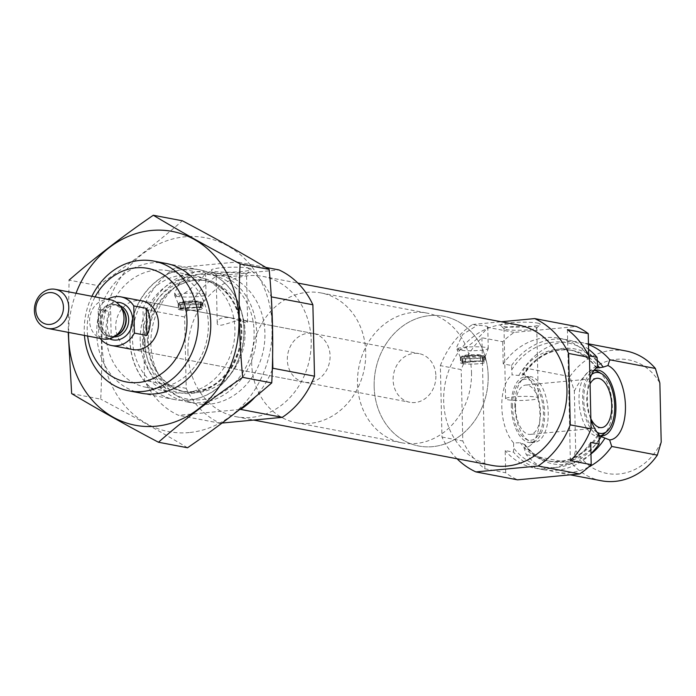 <?xml version="1.0" encoding="UTF-8"?>
<svg xmlns="http://www.w3.org/2000/svg" width="696" height="696" viewBox="0 0 696 696"><rect width="100%" height="100%" fill="white"/><g stroke="black" fill="none" stroke-linecap="round" stroke-linejoin="round"><path stroke-width="0.52" stroke-dasharray="3.48 2.61" d="M244.444 273.137A15.19 1.888 -1.3 0 1 246.523 274.033A15.19 1.888 -1.3 0 1 246.41 274.276A15.19 1.888 -1.3 0 1 231.376 276.269A15.19 1.888 -1.3 0 1 216.265 274.955A15.19 1.888 -1.3 0 1 216.143 274.72A15.19 1.888 -1.3 0 1 227.34 272.649A15.19 1.888 -1.3 0 1 244.444 273.137M245.575 322.753L230.489 317.724C222.085 316.889 217.665 318.62 217.23 322.918C216.847 330.156 236.388 318.037 244.574 320.412L247.619 322.231L245.575 322.753M588.659 467.016A66.05 56.681 100.8 0 1 555.643 472.062A66.05 56.681 100.8 0 1 526.22 454.584L524.105 448.059L525.028 444.7L520.321 442.743L513.648 442.926L513.518 452.165L505.183 450.573L505.688 472.758A82.563 70.844 100.8 0 0 517.572 479.84M599.16 434.8L597.925 434.591L599.056 435.766M588.738 355.769A66.05 56.681 100.8 0 0 559.314 338.291A66.05 56.681 100.8 0 0 503.217 363.895L511.551 365.478L512.099 374.848L518.79 375.466L523.488 374.674L522.418 373.665L524.253 367.897A66.05 56.681 100.8 0 1 580.342 342.293A66.05 56.681 100.8 0 1 588.485 344.59M522.539 375.17A56.559 48.529 100.8 0 1 572.399 350.445C552.92 347.582 536.651 355.769 523.592 375.005L523.488 374.674A58.49 50.19 100.8 0 1 597.133 360.258M589.947 378.763A37.793 18.835 84.6 0 0 590.878 419.723M567.405 329.626L570.381 460.674M522.418 373.665A37.793 18.835 -95.4 0 1 523.714 374.326A37.793 18.835 -95.4 0 1 539.609 408.63A37.793 18.835 -95.4 0 1 530.456 445.31A37.793 18.835 -95.4 0 1 524.105 448.059M524.253 367.897L569.867 376.579L574.339 391.178L575.679 450.242L571.834 463.258L526.22 454.584M457.037 458.76A82.563 70.844 100.8 0 1 441.977 437.045L440.359 365.635L461.187 369.602A82.563 70.844 100.8 0 1 481.893 337.751L502.712 341.71A82.563 70.844 100.8 0 1 514.222 332.41L576.349 326.511M440.359 365.635A82.563 70.844 100.8 0 1 472.575 324.484L477.204 325.363L462.692 334.471L456.854 346.678L456.898 349.131A15.686 1.949 178.7 0 0 456.915 349.227A15.686 1.949 178.7 0 0 459.038 350.062L456.854 346.678M514.222 332.41L487.522 327.329C484.32 332.775 467.381 349.331 459.038 350.062A15.686 1.949 178.7 0 0 476.316 350.584A15.686 1.949 178.7 0 0 488.244 348.522A15.686 1.949 178.7 0 0 488.261 348.426A15.686 1.949 178.7 0 0 472.532 346.825A15.686 1.949 178.7 0 0 456.898 349.131M590.704 442.456A66.05 56.681 100.8 0 1 534.615 468.06A66.05 56.681 100.8 0 1 505.183 450.573M503.217 363.895L502.712 341.71M441.977 437.045L462.805 441.003L461.187 369.602M481.893 337.751L484.86 468.8A82.563 70.844 100.8 0 1 462.805 441.003M484.86 468.8L505.688 472.758M590.956 453.662A66.05 56.681 100.8 0 1 542.941 469.643A66.05 56.681 100.8 0 1 513.518 452.165M511.551 365.478A66.05 56.681 100.8 0 1 567.64 339.874A66.05 56.681 100.8 0 1 588.59 349.305M601.257 480.745A66.05 56.681 100.8 0 1 571.834 463.258M569.867 376.579A66.05 56.681 100.8 0 1 625.956 350.975M661.2 442.117A57.794 49.59 100.8 0 1 575.679 450.242M574.339 391.178A57.794 49.59 100.8 0 1 659.86 383.061M462.535 362.703A11.971 1.488 -1.3 0 1 462.092 362.607L461.822 357.875L461.927 362.52L482.685 360.65A11.971 1.488 -1.3 0 1 483.659 360.832L483.711 356.274L483.816 360.92L463.058 362.79A11.971 1.488 -1.3 0 1 462.535 362.703M462.553 363.521A11.971 1.488 178.7 0 0 476.038 363.904A11.971 1.488 178.7 0 0 484.86 362.268A11.971 1.488 178.7 0 0 472.854 361.059A11.971 1.488 178.7 0 0 460.917 362.816A11.971 1.488 178.7 0 0 462.553 363.521M463.058 362.79L462.953 358.292A11.971 1.488 178.7 0 0 476.377 358.553A11.971 1.488 178.7 0 0 484.738 356.944A11.971 1.488 178.7 0 0 484.642 356.761A11.971 1.488 178.7 0 0 483.555 356.335L483.007 355.369L464.972 357.083A10.736 1.331 178.7 0 0 477.36 357.091A10.736 1.331 178.7 0 0 483.381 355.578A10.736 1.331 178.7 0 0 483.007 355.369M482.685 360.65L482.589 356.143A11.971 1.488 178.7 0 0 469.887 355.839A11.971 1.488 178.7 0 0 460.891 357.3A11.971 1.488 178.7 0 0 460.804 357.492A11.971 1.488 178.7 0 0 461.987 358.101L462.483 356.604L480.51 354.899L482.589 356.143M480.51 354.899A10.736 1.331 178.7 0 0 469.374 354.795A10.736 1.331 178.7 0 0 462.092 356.065A10.736 1.331 178.7 0 0 462.483 356.604M491.959 465.407A71.418 61.283 100.8 0 1 443.665 401.105A71.418 61.283 100.8 0 1 518.659 325.084M472.575 324.484L501.198 321.761M201.283 307.145L181.038 309.067A11.762 1.462 -1.3 0 1 180.516 308.981A11.762 1.462 -1.3 0 1 180.064 308.885L179.803 303.952L179.907 308.798L200.309 306.962A11.762 1.462 -1.3 0 1 201.283 307.145L200.796 301.655L182.752 303.369A10.736 1.331 178.7 0 0 195.141 303.386A10.736 1.331 178.7 0 0 201.188 301.873A10.736 1.331 178.7 0 0 200.796 301.655L201.17 302.438A11.762 1.462 178.7 0 1 202.231 302.856A11.762 1.462 178.7 0 1 202.327 303.038L202.458 308.563A11.762 1.462 178.7 0 0 190.661 307.371A11.762 1.462 178.7 0 0 178.933 309.102A11.762 1.462 178.7 0 0 180.534 309.798A11.762 1.462 178.7 0 0 193.784 310.172A11.762 1.462 178.7 0 0 202.458 308.563M181.038 309.067L180.934 304.361A11.762 1.462 178.7 0 0 194.114 304.622A11.762 1.462 178.7 0 0 202.327 303.038M200.309 306.962L200.204 302.247A11.762 1.462 178.7 0 0 187.729 301.951A11.762 1.462 178.7 0 0 178.889 303.386A11.762 1.462 178.7 0 0 178.802 303.569A11.762 1.462 178.7 0 0 179.959 304.169L180.29 302.908L198.334 301.185L200.204 302.247M198.334 301.185A10.736 1.331 178.7 0 0 187.189 301.09A10.736 1.331 178.7 0 0 179.89 302.351A10.736 1.331 178.7 0 0 180.29 302.908M222.05 423.055L220.171 423.238A82.563 70.844 100.8 0 1 186.232 388.368L184.614 316.967A82.563 70.844 100.8 0 1 216.821 275.807L205.32 273.624C202.127 279.061 185.179 295.626 176.836 296.357L174.653 292.973L180.49 280.758L195.002 271.657L175.174 267.882L237.301 261.983A82.563 70.844 100.8 0 1 271.231 296.853L272.597 356.83M184.614 316.967L142.958 309.033A82.563 70.844 100.8 0 1 175.174 267.882M87.644 336.038A57.794 49.59 100.8 0 1 87.209 329.904A57.794 49.59 100.8 0 1 95.091 296.896M304.074 382.165A24.769 21.254 100.8 0 1 287.326 359.858A24.769 21.254 100.8 0 1 313.339 333.497A24.769 21.254 100.8 0 1 329.582 361.807A24.769 21.254 100.8 0 1 304.074 382.165L132.466 349.505A24.769 21.254 100.8 0 1 115.719 327.198A24.769 21.254 100.8 0 1 141.732 300.837L230.489 317.724M84.451 335.428A66.05 56.681 100.8 0 1 84.251 331.374A66.05 56.681 100.8 0 1 91.907 296.287M129.865 340.057A66.05 56.681 100.8 0 1 199.221 269.752A66.05 56.681 100.8 0 1 242.547 345.242A66.05 56.681 100.8 0 1 174.522 399.53A66.05 56.681 100.8 0 1 129.865 340.057M142.567 342.475A66.05 56.681 100.8 0 1 211.923 272.171A66.05 56.681 100.8 0 1 255.258 347.652A66.05 56.681 100.8 0 1 187.224 401.949A66.05 56.681 100.8 0 1 142.567 342.475M150.893 344.059A66.05 56.681 100.8 0 1 220.258 273.754A66.05 56.681 100.8 0 1 263.584 349.244A66.05 56.681 100.8 0 1 195.559 403.532A66.05 56.681 100.8 0 1 150.893 344.059M272.275 369.733A82.563 70.844 100.8 0 1 255.293 396.868M239.694 409.5L178.515 415.312A82.563 70.844 100.8 0 1 144.577 380.442L142.958 309.033M220.171 423.238L178.515 415.312M186.232 388.368L144.577 380.442M248.42 268.056A19.923 2.48 -1.3 0 1 250.995 269.552A19.923 2.48 -1.3 0 1 231.281 272.162A19.923 2.48 -1.3 0 1 211.471 270.448A19.923 2.48 -1.3 0 1 224.799 267.49A19.923 2.48 -1.3 0 1 248.42 268.056M205.32 273.624A15.686 1.949 178.7 0 0 205.572 273.258A15.686 1.949 178.7 0 0 195.002 271.657M265.82 267.412L237.301 261.983M216.821 275.807L278.948 269.909M187.92 352.428A71.418 61.283 100.8 0 1 262.914 276.416A71.418 61.283 100.8 0 1 309.764 358.031A71.418 61.283 100.8 0 1 236.205 416.73A71.418 61.283 100.8 0 1 187.92 352.428M176.836 296.357A15.686 1.949 178.7 0 0 194.123 296.879A15.686 1.949 178.7 0 0 206.042 294.808A15.686 1.949 178.7 0 0 206.059 294.712A15.686 1.949 178.7 0 0 190.339 293.12A15.686 1.949 178.7 0 0 174.696 295.426A15.686 1.949 178.7 0 0 174.722 295.522A15.686 1.949 178.7 0 0 176.836 296.357M179.873 304.274A12.389 1.54 178.7 0 0 193.523 304.691A12.389 1.54 178.7 0 0 202.936 303.056A12.389 1.54 178.7 0 0 202.945 302.978A12.389 1.54 178.7 0 0 190.53 301.725A12.389 1.54 178.7 0 0 178.185 303.543A12.389 1.54 178.7 0 0 178.202 303.621A12.389 1.54 178.7 0 0 179.873 304.274M180.003 309.85A12.389 1.54 178.7 0 0 193.949 310.242A12.389 1.54 178.7 0 0 203.075 308.554A12.389 1.54 178.7 0 0 190.661 307.293A12.389 1.54 178.7 0 0 178.306 309.111A12.389 1.54 178.7 0 0 180.003 309.85M182.752 303.369L180.934 304.361M537.495 323.075A19.923 2.48 -1.3 0 1 540.061 324.562A19.923 2.48 -1.3 0 1 520.356 327.181A19.923 2.48 -1.3 0 1 500.546 325.458A19.923 2.48 -1.3 0 1 513.865 322.5A19.923 2.48 -1.3 0 1 537.495 323.075M487.522 327.329A15.686 1.949 178.7 0 0 487.774 326.963A15.686 1.949 178.7 0 0 477.204 325.363M462.074 357.988A12.389 1.54 178.7 0 0 475.716 358.397A12.389 1.54 178.7 0 0 485.129 356.761A12.389 1.54 178.7 0 0 485.147 356.691A12.389 1.54 178.7 0 0 472.732 355.43A12.389 1.54 178.7 0 0 460.378 357.248A12.389 1.54 178.7 0 0 460.395 357.326A12.389 1.54 178.7 0 0 462.074 357.988M462.205 363.556A12.389 1.54 178.7 0 0 476.142 363.956A12.389 1.54 178.7 0 0 485.269 362.259A12.389 1.54 178.7 0 0 472.854 361.006A12.389 1.54 178.7 0 0 460.508 362.825A12.389 1.54 178.7 0 0 462.205 363.556M464.972 357.083L462.953 358.292M513.648 442.926A37.793 18.835 -95.4 0 1 501.799 406.777A37.793 18.835 -95.4 0 1 512.099 374.848M599.082 435.496A33.025 16.46 -95.4 0 1 596.768 434.495A33.025 16.46 -95.4 0 1 582.596 399.791A33.025 16.46 -95.4 0 1 590.869 372.464A33.025 16.46 -95.4 0 1 593.897 370.611M511.325 406.56A33.025 16.46 -95.4 0 1 524.871 376.849A33.025 16.46 -95.4 0 1 530.482 378.198A33.025 16.46 -95.4 0 1 544.376 408.178A33.025 16.46 -95.4 0 1 536.372 440.229A33.025 16.46 -95.4 0 1 531.118 442.613A33.025 16.46 -95.4 0 1 511.325 406.56M600.578 435.809A33.025 16.46 -95.4 0 1 598.812 436.175A33.025 16.46 -95.4 0 1 579.029 400.13A33.025 16.46 -95.4 0 1 592.566 370.42A33.025 16.46 -95.4 0 1 594.367 370.446M598.177 371.768A33.025 16.46 -95.4 0 1 612.071 401.74A33.025 16.46 -95.4 0 1 604.076 433.799M597.116 432.312A30.641 15.269 -95.4 0 1 583.796 400.017A30.641 15.269 -95.4 0 1 591.626 374.535M590.852 418.74A24.769 12.345 -95.4 0 1 586.763 400.583A24.769 12.345 -95.4 0 1 590.06 383.835M515.492 407.351A24.769 12.345 -95.4 0 1 525.645 385.071A24.769 12.345 -95.4 0 1 540.279 408.561A24.769 12.345 -95.4 0 1 530.335 434.391A24.769 12.345 -95.4 0 1 515.492 407.351M512.534 406.786A30.641 15.269 -95.4 0 1 520.216 381.434A30.641 15.269 -95.4 0 1 543.193 408.282A30.641 15.269 -95.4 0 1 525.68 438.985A30.641 15.269 -95.4 0 1 512.534 406.786M514.892 406.22A33.025 16.46 -95.4 0 1 523.174 378.894A33.025 16.46 -95.4 0 1 528.429 376.51A33.025 16.46 -95.4 0 1 547.935 407.839A33.025 16.46 -95.4 0 1 534.676 442.273A33.025 16.46 -95.4 0 1 529.064 440.925A33.025 16.46 -95.4 0 1 514.892 406.22M536.103 397.077A16.382 2.036 -1.3 0 1 538.347 398.042A16.382 2.036 -1.3 0 1 522.017 400.452A16.382 2.036 -1.3 0 1 505.592 398.791A16.382 2.036 -1.3 0 1 517.667 396.555A16.382 2.036 -1.3 0 1 536.103 397.077M534.511 326.876A16.382 2.036 -1.3 0 1 536.755 327.851A16.382 2.036 -1.3 0 1 536.625 328.103A16.382 2.036 -1.3 0 1 520.425 330.252A16.382 2.036 -1.3 0 1 504.139 328.843A16.382 2.036 -1.3 0 1 504 328.59A16.382 2.036 -1.3 0 1 516.075 326.354A16.382 2.036 -1.3 0 1 534.511 326.876M251.7 363.242A66.05 56.681 100.8 0 1 321.056 292.946A66.05 56.681 100.8 0 1 364.382 368.428A66.05 56.681 100.8 0 1 296.357 422.716A66.05 56.681 100.8 0 1 251.7 363.242M374.152 386.55A66.05 56.681 100.8 0 1 443.517 316.245A66.05 56.681 100.8 0 1 486.843 391.735A66.05 56.681 100.8 0 1 418.818 446.023A66.05 56.681 100.8 0 1 374.152 386.55M68.582 332.41A98.667 84.66 100.8 0 1 76.029 293.268M135.242 391.63A66.05 56.681 100.8 0 1 98.084 317.741A66.05 56.681 100.8 0 1 159.784 262.67M71.653 393.614L100.72 399.147C102.599 362.32 101.738 324.484 98.145 285.656L69.078 280.123L68.217 332.34M187.529 447.763C161.324 432.077 132.388 415.869 100.72 399.147M98.145 285.656C128.951 264.55 157.026 242.93 182.378 220.789M188.564 400.209A66.05 56.681 100.8 0 1 136.964 306.605A66.05 56.681 100.8 0 1 235.709 297.227A66.05 56.681 100.8 0 1 188.564 400.209M189.303 432.555A98.667 84.66 100.8 0 1 112.221 292.746A98.667 84.66 100.8 0 1 259.721 278.739A98.667 84.66 100.8 0 1 189.303 432.555M158.479 387.855A59.351 50.921 100.8 0 1 146.047 387.28A59.351 50.921 100.8 0 1 107.114 319.464A59.351 50.921 100.8 0 1 168.241 270.683A59.351 50.921 100.8 0 1 208.148 331.331A59.351 50.921 100.8 0 1 158.479 387.855M185.032 392.909A59.351 50.921 100.8 0 1 172.599 392.335A59.351 50.921 100.8 0 1 133.675 324.519A59.351 50.921 100.8 0 1 194.793 275.738A59.351 50.921 100.8 0 1 234.7 336.385A59.351 50.921 100.8 0 1 185.032 392.909M100.137 338.413A24.769 21.254 100.8 0 1 98.762 336.481L98.145 309.311A24.769 21.254 100.8 0 1 107.593 299.271M435.887 375.936A24.769 21.254 100.8 0 1 409.874 402.297A24.769 21.254 100.8 0 1 393.623 373.996A24.769 21.254 100.8 0 1 419.14 353.629A24.769 21.254 100.8 0 1 435.887 375.936M98.762 336.481L111.256 338.856L110.638 311.695A24.769 21.254 -79.2 0 0 111.256 338.856M98.145 309.311L110.638 311.695M471.514 372.551A66.05 56.681 100.8 0 1 402.157 442.856A66.05 56.681 100.8 0 1 358.832 367.366A66.05 56.681 100.8 0 1 426.857 313.078A66.05 56.681 100.8 0 1 471.514 372.551M488.174 375.718A66.05 56.681 100.8 0 1 418.818 446.023A66.05 56.681 100.8 0 1 375.492 370.542A66.05 56.681 100.8 0 1 443.517 316.245A66.05 56.681 100.8 0 1 488.174 375.718M103.078 338.978A19.923 17.095 100.8 0 1 90.01 316.21A19.923 17.095 100.8 0 1 110.534 299.828M598.456 435.322A56.559 48.529 100.8 0 1 548.048 460.952A56.559 48.529 100.8 0 1 520.321 442.743M598.934 439.567A63.162 54.201 100.8 0 1 513.413 447.693M511.656 369.95A63.162 54.201 100.8 0 1 597.168 361.824M518.79 375.466A56.559 48.529 100.8 0 1 569.197 349.836A56.559 48.529 100.8 0 1 596.637 367.645M598.943 440.116A56.559 48.529 100.8 0 1 551.249 461.561A56.559 48.529 100.8 0 1 524.105 444.152M596.411 368.062C589.242 358.101 580.177 352.019 569.197 349.836L572.399 350.445A56.559 48.529 100.8 0 1 597.403 365.191M590.965 453.992A58.49 50.19 100.8 0 1 525.097 445.814M140.201 340.161A58.49 50.19 100.8 0 1 214.786 282.724A58.49 50.19 100.8 0 1 217.074 383.218A58.49 50.19 100.8 0 1 140.201 340.161M144.229 340.457A56.559 48.529 100.8 0 1 203.615 280.253A56.559 48.529 100.8 0 1 240.72 344.885A56.559 48.529 100.8 0 1 182.465 391.378A56.559 48.529 100.8 0 1 144.229 340.457M147.43 341.066A56.559 48.529 100.8 0 1 206.816 280.862A56.559 48.529 100.8 0 1 243.922 345.494A56.559 48.529 100.8 0 1 185.667 391.987A56.559 48.529 100.8 0 1 147.43 341.066M145.055 342.241A63.162 54.201 100.8 0 1 225.6 280.21A63.162 54.201 100.8 0 1 228.07 388.733A63.162 54.201 100.8 0 1 145.055 342.241M198.125 306.953L197.995 301.22M180.725 308.606L180.595 302.873M200.622 307.423L200.492 301.69M183.222 309.076L183.091 303.343M480.501 360.641L480.37 354.908M462.744 362.329L462.614 356.596M482.998 361.12L482.867 355.386M465.241 362.807L465.111 357.074M109.429 338.804A18.992 16.295 100.8 0 1 100.267 318.159A18.992 16.295 100.8 0 1 116.371 302.325M116.249 335.568A16.104 13.816 100.8 0 1 109.35 336.281L117.789 334.645A16.278 13.963 100.8 0 1 99.693 329.234A16.278 13.963 100.8 0 1 103.8 307.641A16.278 13.963 100.8 0 1 122.618 309.259L115.371 304.648A16.104 13.816 100.8 0 1 121.53 307.841M113.944 336.951A16.104 13.816 100.8 0 1 111.804 336.742L109.35 336.281A16.104 13.816 100.8 0 1 98.788 317.881A16.104 13.816 100.8 0 1 115.371 304.648L117.824 305.109A16.104 13.816 100.8 0 1 119.895 305.701M111.804 336.742A16.104 13.816 100.8 0 1 101.242 318.342A16.104 13.816 100.8 0 1 117.824 305.109C112.23 303.76 100.616 307.815 101.651 325.528C103.487 332.14 106.871 335.881 111.804 336.742M247.619 322.231L246.523 274.033M217.239 322.918L216.143 274.72M525.028 444.7C532.092 453.879 540.827 459.499 551.249 461.561L548.048 460.952C568.293 463.832 584.918 455.045 597.925 434.591M534.615 468.06L542.941 469.643M559.314 338.291L567.64 339.874M555.643 472.062L570.215 474.837M580.342 342.293L588.468 343.833M460.804 357.492L460.917 362.816M484.738 356.944L484.86 362.268M462.092 356.065L460.891 357.3M178.802 303.569L178.933 309.102M179.89 302.351L178.889 303.386M141.41 393.223L174.522 399.53M166.109 263.453L199.221 269.752M203.615 280.253C230.245 284.107 248.498 319.838 238.154 351.428C226.896 380.764 208.33 394.075 182.465 391.378L185.667 391.987C161.637 387.141 147.917 362.346 148.326 341.458C148.17 326.642 152.25 313.357 160.567 301.603C166.666 293.312 173.983 287.335 182.526 283.663C190.608 280.279 198.699 279.348 206.816 280.862L203.615 280.253M187.224 401.949L195.559 403.532M211.923 272.171L220.258 273.754M174.644 292.973L174.696 295.426M205.572 273.258L206.059 294.712M202.936 303.056L206.042 294.808M178.202 303.621L174.722 295.522M178.185 303.543L178.306 309.111M202.945 302.978L203.075 308.554M201.188 301.873L202.231 302.856M201.44 307.232L201.335 302.377M236.205 416.73L253.666 420.053M262.914 276.416L297.836 283.063M487.774 326.963L488.261 348.426M485.129 356.761L488.244 348.522M460.395 357.326L456.915 349.227M460.378 357.248L460.508 362.825M485.147 356.691L485.269 362.259M483.381 355.578L484.642 356.761M596.768 434.495L599.7 436.175M590.869 372.464L596.785 367.384M530.482 378.198L523.714 374.326M536.372 440.229L530.456 445.31M596.133 370.081L592.566 370.42M602.379 435.835L598.812 436.175M596.916 378.302L525.645 385.071M601.596 427.622L530.335 434.391M525.68 438.985L529.064 440.925M520.216 381.434L523.174 378.894M528.429 376.51L524.871 376.849M534.676 442.273L531.118 442.613M246.41 274.276L250.995 269.552M216.265 274.955L211.471 270.448M538.347 398.042L536.755 327.851M505.592 398.791L504 328.59M536.625 328.103L540.061 324.562M504.139 328.843L500.546 325.458M244.574 320.412L313.339 333.497M296.357 422.716L402.157 442.856M321.056 292.946L426.857 313.078M146.047 387.28L172.599 392.335M168.241 270.683L194.793 275.738M132.466 349.505L409.874 402.297M141.732 300.837L419.14 353.629"/><path stroke-width="1.04" d="M501.198 321.761L534.702 318.585A82.563 70.844 100.8 0 1 568.632 353.455L589.46 357.413L591.087 428.823A82.563 70.844 100.8 0 1 570.381 460.674L591.208 464.632L590.704 442.456L599.03 444.039L599.16 434.8A37.793 18.835 84.6 0 1 590.878 419.723M588.485 344.59A66.05 56.681 100.8 0 1 609.774 359.78L607.93 365.548L603.267 367.096L596.933 368.045L597.62 366.722L597.064 357.361L588.738 355.769L588.233 333.593L567.405 329.626A82.563 70.844 100.8 0 1 589.46 357.413M596.637 367.645A56.559 48.529 100.8 0 1 596.933 368.045L596.411 368.062M599.056 435.766L609.618 439.933L611.74 446.458A66.05 56.681 100.8 0 1 588.659 467.016M597.62 366.722A37.793 18.835 84.6 0 0 596.785 367.384A37.793 18.835 84.6 0 0 589.947 378.763M591.208 464.632A82.563 70.844 100.8 0 1 579.698 473.941L517.572 479.84L475.916 471.914A82.563 70.844 100.8 0 1 457.037 458.76M534.702 318.585L576.349 326.511A82.563 70.844 100.8 0 1 588.233 333.593M568.632 353.455L570.259 424.856L591.087 428.823M570.259 424.856A82.563 70.844 100.8 0 1 538.043 466.007L579.698 473.941M599.03 444.039A66.05 56.681 100.8 0 1 590.956 453.662M588.59 349.305A66.05 56.681 100.8 0 1 597.064 357.361M611.74 446.458L657.346 455.14A66.05 56.681 100.8 0 1 601.257 480.745L570.215 474.837M609.774 359.78L655.38 368.454A66.05 56.681 100.8 0 0 625.956 350.975L588.468 343.833M657.346 455.14L661.2 442.117L659.86 383.061L655.38 368.454M297.836 283.063L518.659 325.084A71.418 61.283 100.8 0 1 565.509 406.708A71.418 61.283 100.8 0 1 491.959 465.407L253.666 420.053M538.043 466.007L475.916 471.914M95.091 296.896A57.794 49.59 100.8 0 1 174.887 285.203A57.794 49.59 100.8 0 1 157.566 376.223A57.794 49.59 100.8 0 1 87.644 336.038M107.593 299.271A24.769 21.254 100.8 0 1 120.904 296.87L141.732 300.837A24.769 21.254 100.8 0 1 157.975 329.138A24.769 21.254 100.8 0 1 132.466 349.505L111.638 345.538A24.769 21.254 100.8 0 1 100.137 338.413M91.907 296.287A66.05 56.681 100.8 0 1 153.616 261.07A66.05 56.681 100.8 0 1 196.942 336.56A66.05 56.681 100.8 0 1 128.917 390.848A66.05 56.681 100.8 0 1 84.451 335.428M272.597 356.83L272.858 368.254A82.563 70.844 100.8 0 1 272.275 369.733M265.82 267.412L278.948 269.909A82.563 70.844 100.8 0 1 312.887 304.778L314.505 376.179L272.858 368.254M312.887 304.778L271.275 296.861M255.293 396.868A82.563 70.844 100.8 0 1 240.642 409.405L239.694 409.5M314.505 376.179A82.563 70.844 100.8 0 1 282.298 417.339L240.642 409.405M282.298 417.339L222.05 423.055M609.618 439.933A37.793 18.835 84.6 0 0 625.443 405.916A37.793 18.835 84.6 0 0 607.93 365.548M593.897 370.611A33.025 16.46 -95.4 0 1 596.133 370.081A33.025 16.46 -95.4 0 1 600.613 370.855A33.025 16.46 -95.4 0 1 615.908 405.838A33.025 16.46 -95.4 0 1 602.379 435.835A33.025 16.46 -95.4 0 1 599.082 435.496M594.367 370.446A33.025 16.46 -95.4 0 1 598.177 371.768L601.562 373.709A30.641 15.269 -95.4 0 1 614.455 401.514A30.641 15.269 -95.4 0 1 607.034 431.259A30.641 15.269 -95.4 0 1 597.116 432.312M607.034 431.259L604.076 433.799A33.025 16.46 -95.4 0 1 600.578 435.809M591.626 374.535A30.641 15.269 -95.4 0 1 601.562 373.709M590.06 383.835A24.769 12.345 -95.4 0 1 596.916 378.302A24.769 12.345 -95.4 0 1 611.54 401.792A24.769 12.345 -95.4 0 1 601.596 427.622A24.769 12.345 -95.4 0 1 590.852 418.74M76.029 293.268A98.667 84.66 100.8 0 1 176.68 232.412A98.667 84.66 100.8 0 1 238.302 334.889A98.667 84.66 100.8 0 1 155.982 426.213A98.667 84.66 100.8 0 1 68.582 332.41M159.784 262.67A66.05 56.681 100.8 0 1 210.74 327.25A66.05 56.681 100.8 0 1 155.243 393.866A66.05 56.681 100.8 0 1 135.242 391.63M68.217 332.34L71.653 393.614C97.866 409.3 126.802 425.508 158.462 442.238C183.814 420.088 211.889 398.469 242.686 377.363C239.12 339.5 238.258 301.673 240.111 263.88C208.452 247.15 179.516 230.941 153.311 215.255C122.505 236.362 94.43 257.981 69.078 280.123M242.686 377.363L271.753 382.896C246.41 405.037 218.335 426.665 187.529 447.763L158.462 442.238M240.111 263.88L269.178 269.404C272.754 307.275 273.615 345.103 271.753 382.896M153.311 215.255L182.378 220.789C214.037 237.51 242.974 253.718 269.178 269.404M120.904 296.87A24.769 21.254 100.8 0 1 133.78 305.927L134.398 333.097A24.769 21.254 100.8 0 1 111.638 345.538M146.891 335.472A24.769 21.254 -79.2 0 0 150.145 321.552A24.769 21.254 -79.2 0 0 146.273 308.311L146.891 335.472L134.398 333.097M133.78 305.927L146.273 308.311M63.458 307.206A16.025 13.746 100.8 0 1 43.022 322.944A16.025 13.746 100.8 0 1 42.395 295.409A16.025 13.746 100.8 0 1 63.458 307.206M68.791 307.258A19.923 17.095 100.8 0 1 47.867 328.469A19.923 17.095 100.8 0 1 34.8 305.701A19.923 17.095 100.8 0 1 55.315 289.327A19.923 17.095 100.8 0 1 68.791 307.258M55.315 289.327L110.534 299.828A19.923 17.095 100.8 0 1 119.973 305.814A19.923 17.095 100.8 0 1 124.001 317.767A19.923 17.095 100.8 0 1 114.066 336.881A19.923 17.095 100.8 0 1 103.078 338.978L47.867 328.469M601.109 436.836A56.559 48.529 100.8 0 1 598.943 440.116M597.403 365.191A56.559 48.529 100.8 0 1 599.552 367.862M604.876 438.228A58.49 50.19 100.8 0 1 590.965 453.992M597.133 360.258A58.49 50.19 100.8 0 1 603.267 367.096M116.371 302.325A18.992 16.295 100.8 0 1 132.658 319.647A18.992 16.295 100.8 0 1 109.429 338.804M119.973 305.814L122.618 309.259A16.278 13.963 100.8 0 1 125.906 319.029A16.278 13.963 100.8 0 1 117.789 334.645L114.066 336.881M121.53 307.841A16.104 13.816 100.8 0 1 126.263 319.142A16.104 13.816 100.8 0 1 116.249 335.568M119.895 305.701A16.104 13.816 100.8 0 1 128.708 319.603A16.104 13.816 100.8 0 1 113.944 336.951M128.917 390.848L141.41 393.223M153.616 261.07L166.109 263.453"/></g></svg>
